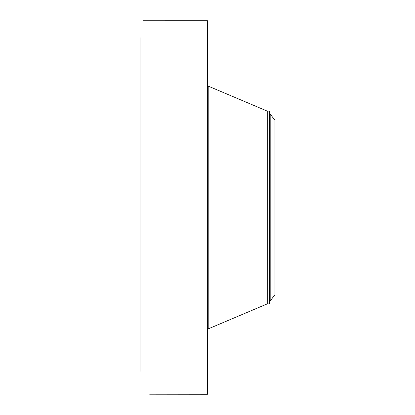 <?xml version="1.0" encoding="UTF-8"?>
<svg xmlns="http://www.w3.org/2000/svg" width="415" height="415" viewBox="0 0 415 415"><rect width="100%" height="100%" fill="white"/><g stroke="black" fill="none" stroke-linecap="round" stroke-linejoin="round"><path stroke-width="0.62" d="M149.675 394.193L207.5 394.25L207.5 20.75L143.284 20.76M140.031 371.389L140.031 37.661M149.722 394.245L150.054 394.25M274.969 294.707L274.969 120.293L270.191 114.063L270.191 300.937L274.969 294.707M270.191 114.063L269.973 301.435L269.543 303.889L267.265 303.889L267.265 111.111L208.206 86.113L207.5 85.044M269.543 303.889L269.543 111.111L267.265 111.111M267.265 303.889L208.206 328.888L208.206 86.113M208.206 328.888L207.5 329.956M269.973 301.435L270.191 300.937M269.973 113.565L269.543 111.111"/></g></svg>
